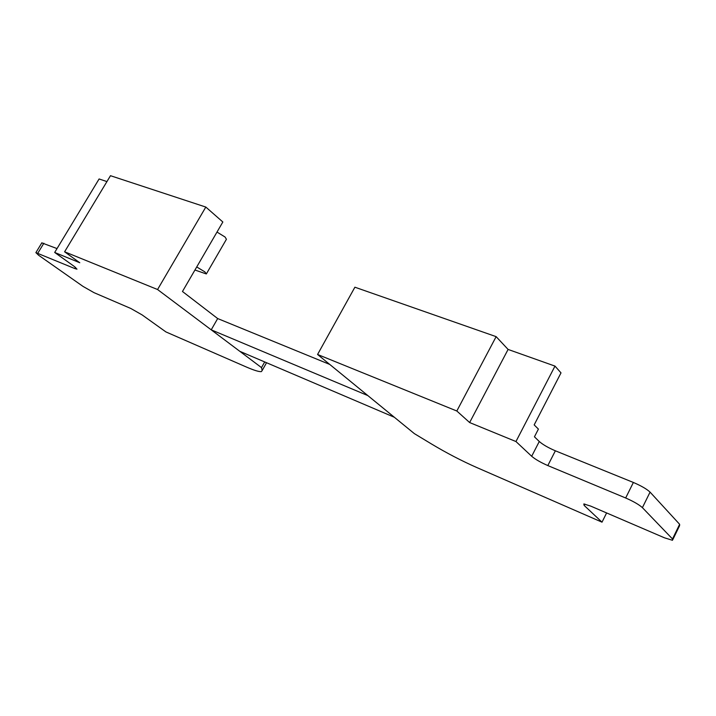 <?xml version="1.0" encoding="UTF-8"?>
<svg xmlns="http://www.w3.org/2000/svg" width="716" height="716" viewBox="0 0 716 716"><rect width="100%" height="100%" fill="white"/><g stroke="black" fill="none" stroke-linecap="round" stroke-linejoin="round"><path stroke-width="1.07" d="M555.365 450.803L547.821 465.57L625.668 497.987L633.374 482.459L555.365 450.803C548.259 447.76 542.898 444.663 539.273 441.504L534.44 436.805L538.405 429.099L534.172 424.892L561.004 372.875L554.99 366.1L515.959 441.539L469.633 422.547L456.817 411.002L496.134 336.645L508.092 349.435L554.99 366.1M547.821 465.57C540.732 462.464 535.353 459.368 531.684 456.271L515.959 441.539M456.817 411.002L317.573 354.474L414.349 433.619L431.435 443.947C446.453 452.951 461.534 460.8 476.686 467.494L602.013 522.17L584.14 505.415L583.808 503.966L590.602 506.06L664.484 537.814L672.485 540.294L672.503 538.969L642.404 507.644L650.065 492.116L679.636 524.3L679.582 525.705L672.897 539.452M625.668 497.987C633.454 501.397 639.03 504.619 642.404 507.644M317.573 354.474L354.894 287.205L496.134 336.645M606.604 512.942L602.013 522.17M633.374 482.459C641.178 485.806 646.736 489.019 650.065 492.116M469.633 422.547L508.092 349.435M74.366 266.513L54.684 252.453L79.78 262.745L64.601 251.79L110.488 175.697L205.814 207.058L157.565 289.524L261.51 367.612L262.163 370.521L261.412 371.586C259.219 371.944 254.082 370.36 245.991 366.852L165.933 331.929L142.099 314.897L130.786 308.462L94.029 292.665L83.002 286.391L38.619 255.254L35.881 252.632L74.804 268.563L76.988 269.153L74.366 266.513M106.944 181.587L99.103 178.964L54.684 252.453M64.601 251.79L157.565 289.524M57.02 248.577L41.805 242.885M205.814 207.058L222.846 221.996L182.464 291.493L217.682 318.557L211.22 329.834L367.845 395.59L394.373 417.276L239.824 351.323L211.22 329.834M194.949 270.022L206.342 273.951L204.857 271.874L196.73 266.952M206.494 273.691L226.426 239.269L225.057 237.014L217.002 232.065M264.705 361.938L261.51 367.612M329.763 364.444L217.682 318.557M539.273 441.504L531.684 456.271M584.82 504.055L584.14 505.415M672.503 538.969L679.636 524.3M75.52 267.372L74.804 268.563M43.855 243.234L37.823 253.16M266.54 362.726L262.163 370.521M41.895 242.742L35.881 252.632"/></g></svg>
